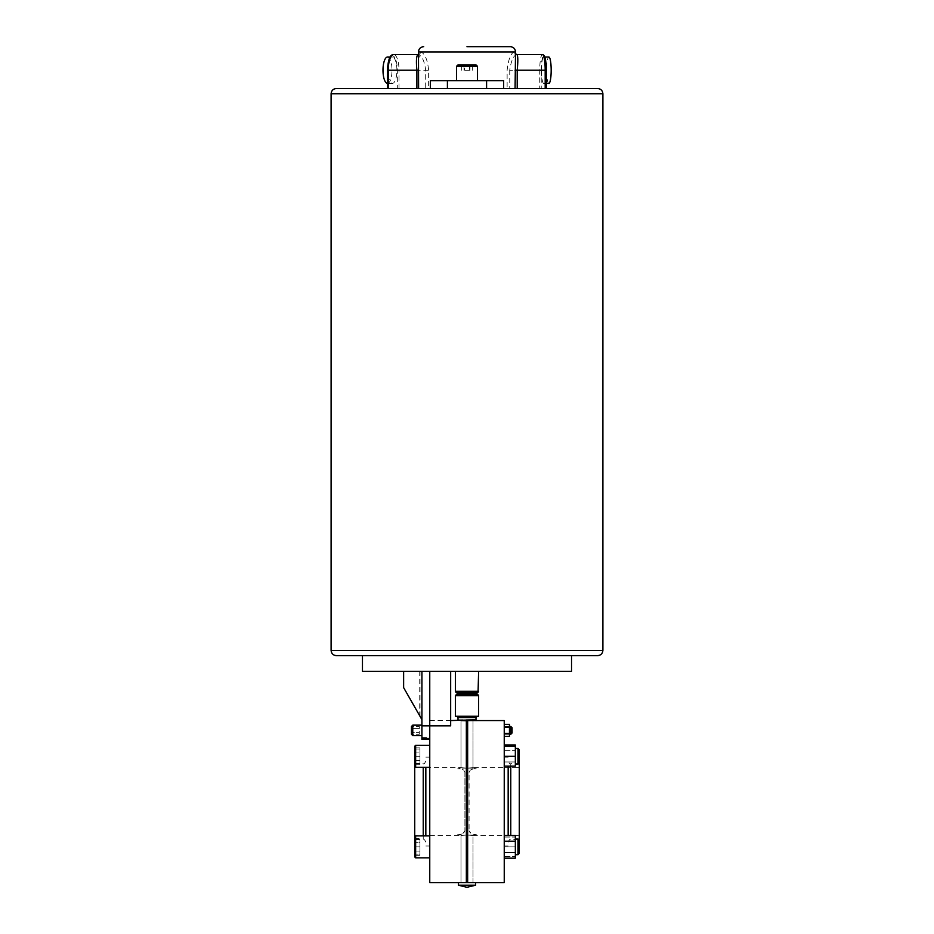 <?xml version="1.0" encoding="UTF-8"?>
<svg xmlns="http://www.w3.org/2000/svg" width="934" height="934" viewBox="0 0 934 934"><rect width="100%" height="100%" fill="white"/><g stroke="black" fill="none" stroke-linecap="round" stroke-linejoin="round"><path stroke-width="0.7" stroke-dasharray="4.67 3.5" d="M450.667 671.301L429.757 671.301L429.757 725.835L429.757 671.301L450.667 671.301L450.667 725.835L429.757 725.835L429.757 882.595M509.462 730.365L509.462 734.287L509.462 730.365M504.243 730.365L504.243 734.287L504.243 730.365M504.243 727.352L509.462 727.352L504.243 727.352L504.243 724.34L504.243 733.388L504.243 724.34L504.243 733.388L509.462 733.388L509.462 727.352L509.462 736.401L504.243 736.401L504.243 733.388L504.243 736.401L504.243 733.388L509.462 733.388L504.243 733.388L504.243 727.352L509.462 727.352L509.462 724.34L509.462 733.388M504.243 724.34L509.462 724.34L509.462 727.352M387.493 57.056A13.169 4.507 -90 0 1 392 70.225A13.169 4.507 -90 0 1 387.493 83.395A13.169 4.507 -90 0 1 387.412 83.383M387.902 70.225A13.169 4.507 -90 0 1 392.408 57.056A13.169 4.507 -90 0 1 396.903 70.225A13.169 4.507 -90 0 1 392.408 83.395A13.169 4.507 -90 0 1 387.902 70.225M414.731 767.608L414.731 835.556L414.731 767.608L460.987 767.608L460.987 720.569L473.013 720.569L473.013 768.145L467 768.145L473.013 768.145A33.974 33.974 0 0 1 476.328 768.916L472.954 768.916L470.327 770.083L472.954 768.916L476.328 768.916M469.09 772.301L470.327 770.083L469.09 772.301L469.09 830.851L469.09 772.301M467 835.019L473.013 835.019L467 835.019C459.248 835.603 459.248 835.603 467 835.019C459.248 835.603 459.248 835.603 467 835.019C474.752 835.603 474.752 835.603 467 835.019C474.752 835.603 474.752 835.603 467 835.019M470.327 833.081L469.09 830.851L471.577 833.852L470.327 833.081M472.954 834.249L476.328 834.249L472.954 834.249M457.672 834.249L461.046 834.249L457.672 834.249A33.974 33.974 0 0 0 460.987 835.019L460.987 882.595L467 882.595L458.372 882.595L475.628 882.595L473.013 882.595L473.013 835.556L519.269 835.556L519.269 801.582L519.269 835.556M458.372 885.21L475.628 885.21M362.462 671.301L571.538 671.301M458.01 693.787L475.99 693.787M455.372 716.261L478.628 716.261M458.01 719.764L475.99 719.764M467 768.145L460.987 768.145L467 768.145C459.248 767.561 459.248 767.561 467 768.145C459.248 767.561 459.248 767.561 467 768.145C474.752 767.561 474.752 767.561 467 768.145C474.752 767.561 474.752 767.561 467 768.145M464.91 772.301L464.91 830.851L464.91 772.301L463.673 770.083L464.91 772.301M462.423 769.301L463.673 770.083L462.423 769.301M461.046 768.916L457.672 768.916L461.046 768.916M463.673 833.081L464.91 830.851L462.423 833.852L463.673 833.081M461.046 834.249L462.423 833.852L461.046 834.249M597.667 88.52L428.648 88.52L428.648 70.225C427.445 59.321 424.76 53.226 420.592 51.93L418.467 59.461L419.004 54.114L418.082 54.546C421.841 55.48 424.375 60.71 425.694 70.225L425.694 88.52L428.648 88.52M362.462 655.621L571.538 655.621M548.888 83.395A13.169 2.288 90 0 1 546.6 70.225A13.169 2.288 90 0 1 548.888 57.056M541.451 70.225A13.169 2.288 90 0 1 543.74 57.056A13.169 2.288 90 0 1 546.028 70.225A13.169 2.288 90 0 1 543.74 83.395A13.169 2.288 90 0 1 541.451 70.225M476.142 64.995L457.858 64.995M467 80.674L477.449 80.674L467 80.674M510.77 734.287L510.77 726.454L510.77 734.287L510.77 726.454L512.077 727.761L512.077 732.98L512.077 727.761L512.077 732.98L510.77 734.287M411.462 734.287L411.462 726.454L411.462 732.326L411.462 726.454L411.462 728.415L419.308 728.415L419.308 734.287L419.308 726.454L419.308 734.287L419.308 728.415L411.462 728.415L419.308 728.415L411.462 728.415L411.462 732.326L419.308 732.326L411.462 732.326L419.308 732.326L411.462 732.326L411.462 734.287L419.308 734.287L411.462 734.287L411.462 726.454L419.308 726.454L411.462 726.454L411.462 728.415L411.462 726.454M421.923 730.365L421.923 735.595L421.923 730.365M461.361 720.593L462.47 720.663M466.346 720.791L467 721.445L467 881.719L466.346 882.373C459.4 882.63 459.4 882.63 466.346 882.373L466.346 720.791M504.243 756.306L504.243 746.5L504.243 766.102L504.243 756.306L515.346 756.306L515.346 748.461L515.346 764.14L515.346 746.5L515.346 767.62L515.346 744.993M515.346 748.461L517.961 748.461L518.417 763.685L510.77 763.685L510.77 835.533M519.269 762.844L519.269 749.769L519.269 756.306L519.269 749.769L517.961 748.461M515.346 846.858L515.346 837.051L515.346 854.692L515.346 846.858L515.346 854.692L515.346 846.858L504.243 846.858L504.243 856.653L504.243 837.051L504.243 846.858L515.346 846.858M515.346 839.012L517.961 839.012L517.961 854.692M519.269 853.384L519.269 840.32L519.269 846.858L519.269 840.32L517.961 839.012M414.731 746.243L414.731 766.37L414.731 748.986L414.731 766.37L415.642 767.281L415.642 745.332L415.642 756.306L415.642 745.332L429.757 745.332L429.757 756.306L429.757 745.332M415.642 857.832L415.642 835.883L415.642 846.858L415.642 835.883L414.731 836.794L414.731 856.922M429.757 846.858L429.757 835.883L429.757 846.858M425.834 767.281L425.834 835.883M429.757 801.582L429.757 757.147L429.757 801.582M419.961 764.759L419.961 747.854L419.961 764.759L414.731 764.759L414.731 760.533L414.731 839.479L423.23 839.479L423.23 835.883M467 721.445L467.654 720.791C474.6 720.534 474.6 720.534 467.654 720.791L467.654 882.373L467 881.719M504.243 720.569L504.243 882.595M508.166 766.102L508.166 835.533M519.269 763.685L519.269 839.479M387.493 88.52L387.493 70.225A14.372 4.915 -90 0 1 392.408 55.842A14.372 4.915 -90 0 1 397.324 70.225L397.324 88.52L546.262 88.52L541.241 88.52L541.241 70.225L509.742 70.225C511.143 60.652 513.513 55.433 516.829 54.546L516.829 54.546A2.615 2.545 -90 0 1 514.284 51.93C510.781 53.18 508.4 59.274 507.127 70.225L507.127 88.52L336.333 88.52M515.533 53.974L515.533 56.04L514.284 51.93L515.533 51.93M503.659 80.674L430.341 80.674M397.324 88.52L425.694 88.52M507.127 88.52L509.742 88.52L509.742 70.225L507.127 70.225M541.241 70.225A14.372 2.498 90 0 1 543.74 55.842L543.751 55.842A1.308 1.284 90 0 0 542.456 54.546L542.456 54.546A15.68 2.72 -90 0 0 539.735 70.225L539.735 88.52L509.742 88.52M539.735 88.52L541.241 88.52M429.757 756.306L429.757 767.281L429.757 756.306M421.923 739.284L421.923 737.556L421.923 739.284L429.757 739.354L429.757 737.556L429.757 739.284L421.923 739.284L421.923 725.835L429.757 725.835L429.757 720.569L429.757 725.835M519.269 801.582L519.269 767.608L519.269 801.582M504.243 733.388L504.243 736.401M504.243 841.195L504.243 852.509L504.243 835.533L504.243 841.195L515.346 841.195L515.346 835.533M504.243 858.171L504.243 852.509L504.243 858.171M504.243 761.969L504.243 750.644L504.243 767.62L504.243 761.969L515.346 761.969L504.243 761.969M504.243 744.993L504.243 750.644L504.243 744.993M472.639 882.572L471.53 882.502M419.961 756.306L414.731 756.306L419.961 756.306L419.961 763.627L419.961 756.306M419.961 763.627L414.731 763.627L419.961 763.627M419.961 748.986L414.731 748.986L419.961 748.986M414.731 838.405L414.731 842.631L414.731 838.405L419.961 838.405L419.961 842.631L419.961 838.405M414.731 851.084L414.731 842.631L414.731 855.311L414.731 851.084L419.961 851.084L419.961 842.631L414.731 842.631L419.961 842.631L419.961 855.311L419.961 851.084L414.731 851.084M414.731 846.858L414.731 854.178L414.731 839.538L414.731 846.858L419.961 846.858L419.961 839.538L419.961 846.858L414.731 846.858M414.731 752.08L414.731 760.533L414.731 747.854L414.731 752.08L419.961 752.08L414.731 752.08M419.961 760.533L414.731 760.533L419.961 760.533M419.961 747.854L414.731 747.854M419.961 839.538L414.731 839.538L419.961 839.538M419.961 854.178L419.961 846.858L419.961 854.178L414.731 854.178L419.961 854.178M419.961 855.311L414.731 855.311M504.243 767.62L515.346 767.62M504.243 750.644L515.346 750.644L504.243 750.644M504.243 856.653L515.346 856.653L504.243 856.653M504.243 837.051L515.346 837.051L504.243 837.051M504.243 852.509L515.346 852.509L515.346 841.195M515.346 858.171L515.346 852.509M504.243 746.5L515.346 746.5M504.243 766.102L515.346 766.102L515.346 756.306M420.031 716.343L420.031 671.301L403.628 671.301L403.628 687.634L421.923 719.647L421.923 671.301L421.923 719.647L403.628 687.634L403.628 671.301L403.628 687.634L421.923 719.647L421.923 725.835M421.923 719.647L421.923 671.301L429.757 671.301L403.628 671.301L419.728 671.301L419.728 715.818M403.628 671.301L419.728 671.301M420.031 671.301L421.923 671.301M336.333 655.621L467 655.621M464.712 64.995L472.324 64.995L461.676 64.995L464.712 64.995L464.712 70.225L470.024 70.225L470.024 64.995M470.024 70.225L464.712 70.225M461.676 70.225L461.676 64.995M463.976 70.225L463.976 64.995M469.288 70.225L469.288 64.995M472.324 70.225L472.324 64.995M543.74 55.842A1.308 1.284 90 0 0 542.456 54.546L516.829 54.546A2.615 2.545 -90 0 1 514.284 51.93L420.592 51.93A2.615 2.498 90 0 1 418.093 54.546L393.634 54.546A15.68 5.359 90 0 1 399.005 70.225L428.648 70.225M455.372 691.3L478.628 691.3M455.944 692.386L478.056 692.386M456.189 694.511L477.811 694.511M455.372 695.725L478.628 695.725M458.01 717.569L475.99 717.569M331.103 93.739L602.897 93.739M602.897 650.391L331.103 650.391M456.551 66.302L477.449 66.302M421.923 725.146L412.77 725.146L412.77 735.595L412.77 725.146L412.77 735.595L421.923 735.595M423.23 767.281L423.23 839.479C423.767 838.744 424.631 839.608 425.834 842.083M510.77 766.102L510.77 763.685C510.127 764.351 509.252 763.475 508.166 761.07M418.467 51.93L420.58 51.93A2.615 2.498 90 0 1 418.082 54.546M415.642 756.306L415.642 767.281L415.642 756.306M421.923 738.49L429.757 738.49M399.005 88.52L399.005 70.225L397.324 70.225M392.408 55.842L392.408 55.842A1.308 1.226 90 0 1 393.634 54.546A1.308 1.226 90 0 0 392.408 55.842M504.243 734.287L509.462 734.287L504.243 734.287M504.243 726.454L509.462 726.454L504.243 726.454M390.085 57.056L392.408 57.056M387.493 83.395L392.408 83.395M473.013 882.595L473.013 835.019A33.974 33.974 0 0 0 476.328 834.249M460.987 720.569L460.987 768.145A33.974 33.974 0 0 0 457.672 768.916M544.849 57.056L543.74 57.056M460.987 882.595L460.987 835.556L414.731 835.556M429.757 835.883L415.642 835.883M425.834 846.006L429.757 846.006M414.731 763.685L423.23 763.685C423.767 764.421 424.631 763.545 425.834 761.07M508.166 757.147L504.243 757.147M518.417 839.479L510.77 839.479C510.127 838.814 509.252 839.689 508.166 842.083M508.166 846.006L504.243 846.006M519.269 767.608L473.013 767.608L473.013 720.569M425.834 757.147L429.757 757.147M429.757 720.569L450.667 720.569M429.757 767.281L415.642 767.281M515.346 764.14L517.961 764.14M421.923 739.354L429.757 739.354M421.923 737.556L429.757 737.556M546.262 83.395L543.74 83.395"/><path stroke-width="1.4" d="M429.757 671.301L429.757 725.835L429.757 671.301M450.667 671.301L450.667 725.835L429.757 725.835L429.757 882.595L458.372 882.595L458.372 885.21L466.918 887.3L475.628 885.21L458.372 885.21M387.412 83.383A13.169 4.507 -90 0 1 382.987 70.225A13.169 4.507 -90 0 1 387.493 57.056L390.085 57.056M458.372 882.595L504.243 882.595L504.243 720.569L461.361 720.593M478.628 671.301L478.056 692.386L475.99 693.787L458.01 693.787L455.372 695.725L455.372 716.261L478.628 716.261L478.628 695.725L455.372 695.725M456.703 716.261L458.01 717.569L475.99 717.569L475.99 719.764L450.667 720.569M331.103 93.739C331.418 90.563 333.158 88.823 336.333 88.52L597.667 88.52C600.842 88.823 602.582 90.563 602.897 93.739L331.103 93.739L331.103 650.391L602.897 650.391C602.582 653.566 600.842 655.318 597.667 655.621L362.462 655.621L362.462 671.301L571.538 671.301L571.538 655.621L597.667 655.621M544.849 57.056L548.888 57.056A13.169 2.288 90 0 1 551.177 70.225A13.169 2.288 90 0 1 548.888 83.395L546.262 83.395M456.551 66.302L457.858 64.995L476.142 64.995L477.449 66.302L456.551 66.302L456.551 80.674M467 46.7L510.303 46.7L467 46.7M510.77 730.365L510.77 734.287L509.462 734.287L510.77 734.287L512.077 732.98L512.077 727.761L510.77 726.454L510.77 730.365M411.462 730.365L411.462 734.287L412.77 735.595L412.77 725.146L411.462 726.454L411.462 730.365M466.346 720.791L466.346 882.373C459.4 882.63 459.4 882.63 466.346 882.373L467 881.719L467.654 882.373L467.654 720.791C474.6 720.534 474.6 720.534 467.654 720.791L467 721.445L466.346 720.791C459.4 720.534 459.4 720.534 466.346 720.791L462.47 720.663M517.961 748.461L519.269 749.769L519.269 762.844L517.961 764.14L517.961 748.461L515.346 748.461M517.961 839.012L519.269 840.32L519.269 853.384L517.961 854.692L517.961 839.012L515.346 839.012M414.731 756.306L414.731 746.243L415.642 745.332L415.642 767.281L414.731 766.37L414.731 756.306M414.731 846.858L414.731 836.794L415.642 835.883L415.642 857.832L414.731 856.922L414.731 846.858M425.834 835.883L425.834 767.281M414.731 839.479L414.731 764.759M508.166 835.533L508.166 766.102M518.417 839.479L519.269 839.479L519.269 763.685L518.417 763.685L519.269 762.844M515.078 88.52L515.533 51.93L418.467 51.93L418.607 88.52M430.341 88.52L430.341 80.674L503.659 80.674L503.659 88.52M467 881.719L467 721.445M467.654 882.373C474.6 882.63 474.6 882.63 467.654 882.373L471.53 882.502M504.243 744.993L515.346 744.993L515.346 766.102L504.243 766.102M504.243 835.533L515.346 835.533L515.346 858.171L504.243 858.171M504.243 841.195L515.346 841.195M504.243 852.509L515.346 852.509M504.243 756.306L515.346 756.306M504.243 746.5L515.346 746.5M403.628 671.301L403.628 687.634L421.923 719.647L421.923 671.301M421.923 719.647L421.923 739.284M421.923 725.835L429.757 725.835M504.243 736.401L509.462 736.401L509.462 724.34L504.243 724.34M504.243 727.352L509.462 727.352M504.243 733.388L509.462 733.388M467 655.621L336.333 655.621C333.158 655.318 331.418 653.566 331.103 650.391M545.187 88.52L545.187 70.225A15.68 2.72 -90 0 0 542.456 54.546L516.829 54.546C517.985 55.48 518.113 60.71 517.214 70.225L517.214 88.52M418.607 70.225L416.891 70.225C416.015 60.652 416.424 55.433 418.082 54.546L393.634 54.546A15.68 5.359 90 0 0 388.264 70.225L416.891 70.225L416.891 88.52M478.628 691.3L455.372 691.3L455.944 692.386L478.056 692.386M475.99 693.787L477.811 694.511L456.189 694.511M423.23 835.883L423.23 767.281M510.77 835.533L510.77 766.102M447.409 80.674L447.409 88.52M486.591 80.674L486.591 88.52M421.923 738.49L429.757 738.49M543.751 55.842A14.372 2.498 90 0 1 546.238 70.225L515.078 70.225M546.238 70.225L546.238 88.52M387.493 70.225L388.264 70.225L388.264 88.52M475.628 882.595L475.628 885.21M477.811 694.511L478.628 695.725M473.013 720.569L475.99 719.764M458.01 717.569L458.01 719.764M475.99 717.569L477.297 716.261M458.01 693.787L455.944 692.386M455.372 671.301L455.372 691.3M515.533 51.93C515.218 48.755 513.478 47.015 510.303 46.7M477.449 66.302L477.449 80.674M602.897 93.739L602.897 650.391M421.923 735.595L412.77 735.595L411.462 734.287M510.77 726.454L509.462 726.454L510.77 726.454M429.757 745.332L415.642 745.332L414.731 746.243M429.757 835.883L415.642 835.883M415.642 857.832L429.757 857.832L415.642 857.832L414.731 856.922M429.757 767.281L415.642 767.281M517.961 854.692L515.346 854.692L517.961 854.692L519.269 853.384M515.346 764.14L517.961 764.14M421.923 739.354L429.757 739.354M421.923 725.146L412.77 725.146L411.462 726.454M418.467 51.93C418.782 48.755 420.522 47.015 423.697 46.7M546.262 88.52L546.262 70.225C546.168 59.916 544.896 54.686 542.456 54.546M393.634 54.546C392.817 55.001 388.556 52.911 387.412 70.225L387.412 88.52M516.829 54.546L515.334 53.693M419.004 54.114L418.082 54.546"/></g></svg>
